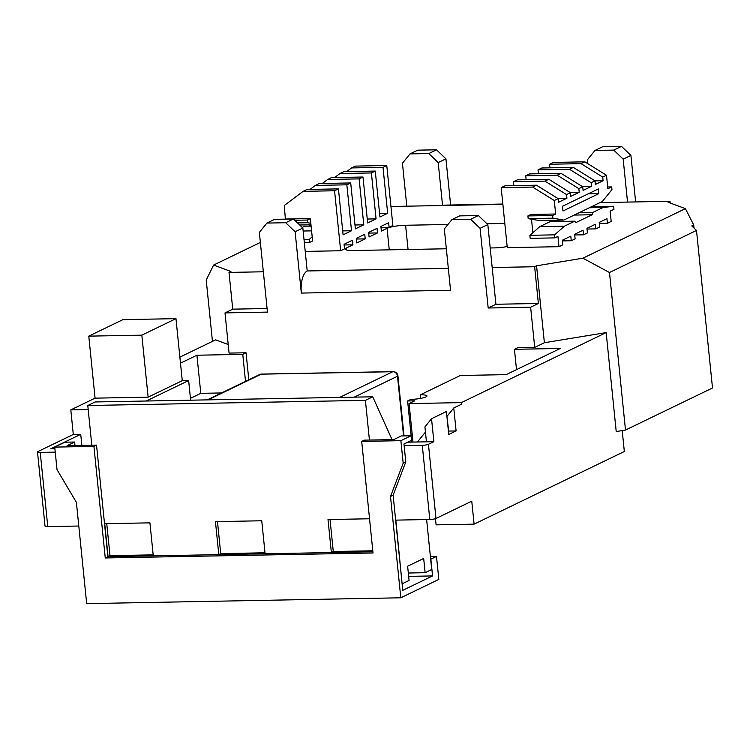 <?xml version="1.0" encoding="UTF-8"?>
<svg xmlns="http://www.w3.org/2000/svg" width="750" height="750" viewBox="0 0 750 750"><rect width="100%" height="100%" fill="white"/><g stroke="black" fill="none" stroke-linecap="round" stroke-linejoin="round"><path stroke-width="1.12" d="M430.387 556.556L436.491 556.444L438.825 579.403L400.8 597.788L86.672 603.628L76.388 502.341L57.019 469.613L54.731 447.113L64.884 442.209L74.634 442.022L67.097 445.669L96.534 445.125L107.869 556.697L372.9 551.775M400.8 597.788L390.506 496.5L393.122 495.244L405.778 461.916L403.959 444.009L411.497 440.363L411.038 435.769L401.278 435.947L393.741 439.594L364.294 440.147L361.688 441.403L373.022 552.984L105.263 557.962L107.869 556.697M436.491 556.444L430.856 559.163L432.562 575.925L402.778 590.325L393.122 495.244M390.506 496.5L403.172 463.181L405.778 461.916M403.172 463.181L400.884 440.681L411.038 435.769M400.884 440.681L361.688 441.403M54.731 447.113L93.928 446.381L96.534 445.125M93.928 446.381L105.263 557.962M432.562 575.925L408.666 576.375M74.991 445.528L74.634 442.022M600 202.594L669.984 201.291L668.053 202.228L685.388 208.641L693.722 224.991L691.791 225.928L696.497 230.438L609.487 272.512L625.491 430.05L616.219 431.569L606.169 332.597L461.344 402.619L409.078 403.594L414.788 400.828L407.616 400.969L410.897 399.375A11.419 1.978 -5.8 0 0 425.944 396.909A11.419 1.978 -5.8 0 0 426.966 395.953A11.419 1.978 -5.8 0 0 420.319 394.828L420.675 398.381M88.191 409.556L70.809 409.884L95.072 398.147L148.134 397.162L182.259 380.663L188.634 380.541L146.287 401.016M248.803 379.772L246.056 352.772L242.775 354.366L196.922 355.219L180.488 363.169M246.056 352.772L229.078 353.091L225 312.9L267.45 312.113L259.35 232.425L266.906 223.078L285.694 222.731L293.428 218.991L302.85 228.019L307.209 270.966L448.322 268.341M228.206 344.513L215.634 339.853L179.878 357.141M693.722 224.991L694.031 228.084M513.459 181.725L544.913 181.134L566.569 194.578L570.431 192.703L548.784 179.269L517.331 179.85L513.459 181.725L513.853 185.625M566.569 194.578L566.934 198.216L558.525 202.284L558.159 198.647L536.503 185.203L505.05 185.794L501.178 187.659L532.641 187.078L554.288 200.512L558.159 198.647M554.288 200.512L555.656 214.003L552.619 215.475L552.891 218.166L563.822 220.087L602.419 201.422L611.953 189.6L611.681 186.919L607.866 188.756L606.497 175.266L602.728 177.094L603.094 180.731L595.359 184.472L594.994 180.834L573.337 167.4L541.884 167.981L538.013 169.847L538.416 173.756M538.013 169.847L569.475 169.266L591.122 182.7L594.994 180.834M591.122 182.7L591.497 186.337L583.088 190.406L582.712 186.769L561.056 173.334L529.603 173.916L525.741 175.791L526.134 179.691M525.741 175.791L557.194 175.2L578.85 188.634L582.712 186.769M578.85 188.634L579.216 192.281L570.806 196.35L570.431 192.703M598.35 188.934L598.828 193.659L562.987 210.994L562.509 206.259L598.35 188.934M563.822 220.087L539.184 220.547L531.497 219.197L532.875 232.725L539.794 226.622L550.116 221.644L574.753 221.184L575.728 222.666L592.125 214.744L592.725 212.494L603.038 207.506L613.65 206.287L613.959 209.316L610.144 211.163L611.184 221.438L607.416 223.266L599.316 223.416M554.325 221.559L557.119 220.209M554.888 237.881L554.587 234.853L529.875 235.312L530.184 238.341L554.888 237.881L557.934 236.409L558.984 246.684L507.272 247.65L501.178 187.659M529.875 235.312L532.875 232.725M531.497 219.197L528.188 218.625L552.891 218.166M528.188 218.625L527.906 215.934L530.953 214.462L555.656 214.003M549.984 167.831L549.619 164.241L553.387 162.422L584.841 161.831L606.497 175.266M554.587 234.853L564.441 226.172L574.753 221.184M558.984 246.684L562.847 244.819L562.378 240.225L570.788 236.156L571.256 240.75L575.128 238.875L574.659 234.281L583.069 230.222L583.538 234.816L587.4 232.941L586.941 228.347L595.35 224.278L595.819 228.872L599.681 227.006L599.212 222.413L606.947 218.672L607.416 223.266M544.913 181.134L548.784 179.269M532.641 187.078L536.503 185.203M557.194 175.2L561.056 173.334M569.475 169.266L573.337 167.4M584.841 161.831L581.072 163.659L549.619 164.241M581.072 163.659L602.728 177.094M305.222 251.4L340.659 250.744L334.566 190.762L303.113 191.344L306.984 189.469L338.438 188.887L343.097 234.816L351.516 230.747L346.847 184.819L350.709 182.953L355.378 228.881L363.788 224.812L359.128 178.884L362.991 177.019L367.659 222.947L376.069 218.878L371.4 172.95L375.272 171.075L379.931 217.012L387.666 213.272L383.006 167.334L386.775 165.516L355.322 166.097L351.553 167.925L383.006 167.334M334.566 190.762L338.438 188.887M303.113 191.344L284.269 205.538L285.394 219.141M310.069 189.412L315.394 185.409L319.256 183.534L350.709 182.953M315.394 185.409L346.847 184.819M322.341 183.478L327.675 179.466L331.537 177.6L362.991 177.019M327.675 179.466L359.128 178.884M334.622 177.544L339.947 173.531L343.819 171.666L375.272 171.075M339.947 173.531L371.4 172.95M381 227.475L389.1 227.325L392.869 225.497L386.775 165.516M446.334 248.775L353.4 250.509A14.062 2.438 174.2 0 1 345.206 249.122A14.062 2.438 174.2 0 1 346.462 247.941L352.941 244.809L352.472 240.216L344.062 244.284L344.531 248.878L340.659 250.744M344.128 244.969L352.941 244.809M356.803 242.934L365.222 238.875L364.753 234.281L356.344 238.341L356.803 242.934M356.409 239.034L365.222 238.875M369.084 237L377.494 232.931L377.034 228.338L368.616 232.406L369.084 237M368.691 233.1L377.494 232.931M389.1 227.325L388.631 222.731L380.897 226.472L381.366 231.066L387.066 228.309A14.062 2.438 174.2 0 1 405.6 225.262L408.066 249.488M504.816 223.416L486.956 223.753M447.966 224.475L405.6 225.262M595.819 228.872L587.006 229.041M583.538 234.816L574.725 234.975M571.256 240.75L562.453 240.909M507.159 246.553A14.062 2.438 174.2 0 1 494.541 247.884L490.2 247.959M609.487 272.512L582.909 258.197L685.388 208.641M445.931 158.831L438.197 162.572L442.566 205.519L406.8 206.184L402.441 163.238L409.997 153.9L428.775 153.544L436.509 149.803L445.931 158.831L450.628 205.022M390.938 206.475L406.8 206.184M260.372 242.447L213.6 265.059L206.222 280.012L212.456 341.391M267.084 308.522L232.734 309.159L229.003 272.419L230.934 271.481L213.6 265.059M229.003 272.419L263.353 271.781M530.634 307.219L488.184 308.006L480.084 228.319L470.663 219.291L451.884 219.637L459.619 215.897L478.397 215.55L487.819 224.578L492.188 267.525L534.637 266.737L538.369 303.478L530.634 307.219L534.712 347.409L517.734 347.719L514.444 349.312L560.297 348.459L506.156 374.634L460.303 375.487L420.319 394.828M582.909 258.197L536.569 265.8L534.637 266.737M451.884 219.637L444.328 228.984L450.553 290.297L301.341 293.072A18.75 7.95 -91.1 0 1 307.209 270.966M302.85 228.019L295.116 231.759L301.341 293.072M295.116 231.759L285.694 222.731M534.712 347.409L544.378 342.731L536.569 265.8M232.734 309.159L225 312.9M606.169 332.597L544.378 342.731M516.506 369.628L514.444 349.312M245.512 381.356L242.775 354.366M190.631 400.191L188.634 380.541M435.469 518.681L436.097 524.85L474.094 524.147L624.328 451.5L622.209 430.594M409.078 403.594L412.987 442.069M446.906 416.269L448.678 431.072L456.103 430.931L453.769 407.963L461.503 404.231L461.344 402.619M407.616 400.969L411.797 442.097M54.891 448.734L50.766 448.809L80.728 434.316L73.303 434.456L37.922 451.566A4.688 0.816 -5.8 0 0 37.5 451.959A4.688 0.816 -5.8 0 0 40.228 452.419L55.238 452.137M365.4 400.359L372.741 396.806L360.863 397.022L95.128 401.962L87.778 405.516L365.4 400.359L369.431 440.053M456.103 430.931L448.753 434.484L446.419 411.516L431.531 418.716L433.866 441.684L428.456 444.3L435.984 518.475A4.688 0.816 174.2 0 1 429.806 519.487L395.85 520.125L402.113 583.744M474.094 524.147L471.759 501.178L435.984 518.475M447.159 416.147L453.769 407.963M425.447 432.066L417.422 441.994M431.531 418.716L424.922 426.891L426.441 441.825L433.866 441.684M404.128 445.65L422.278 445.312A4.688 0.816 -5.8 0 0 428.456 444.3M426.441 441.825L407.766 442.172M426.628 519.553L431.7 569.522L425.128 572.7L423.684 558.469L407.634 566.222L409.078 580.462L402.309 583.734M425.128 572.7L408.319 573.019M73.303 434.456L70.809 409.884M88.772 336.141L141.834 335.156L175.969 318.656L122.906 319.641L88.772 336.141L95.072 398.147M261.75 520.772L215.447 521.634L218.794 554.55L265.097 553.688L261.75 520.772M108.066 556.603L153.272 555.769L149.925 522.853L104.719 523.697L108.066 556.603L109.997 555.666L153.178 554.869M369.544 518.775L328.012 519.544L331.359 552.45L372.891 551.681M78.788 526.022L47.766 526.594A4.688 0.816 174.2 0 1 45.038 526.134L37.5 451.959M91.809 445.209L87.778 405.516M81.853 445.397L80.728 434.316M175.969 318.656L182.259 380.663M221.531 392.953L200.794 393.337L190.444 398.344M200.794 393.337L196.922 355.219M372.741 396.806L392.053 439.631M696.497 230.438L712.5 387.984L625.491 430.05M623.175 159.131L613.753 150.103L594.966 150.459L602.7 146.719L621.487 146.372L630.909 155.4L623.175 159.131L627.534 202.078M635.634 201.928L630.909 155.4M409.997 153.9L417.731 150.159L436.509 149.803M669.984 201.291L670.163 203.006M502.884 204.394L442.566 205.519A18.75 7.95 -91.1 0 1 444.084 205.144L502.847 204.047M438.197 162.572L428.775 153.544M613.753 150.103L621.487 146.372M587.803 163.669L587.409 159.797L594.966 150.459M538.369 303.478L495.919 304.266L488.184 308.006M487.819 224.578L480.084 228.319M495.919 304.266L492.188 267.525M266.906 223.078L274.641 219.338L293.428 218.991M470.663 219.291L478.397 215.55M346.65 171.609L351.553 167.925M310.819 223.294L307.575 222.722L307.294 220.041L310.341 218.569L312.619 240.966L309.572 242.438L304.322 242.541M302.222 227.419L304.734 226.2L311.044 226.088M308.944 226.125L310.95 225.15M310.341 218.569L285.637 219.028M342.703 230.916L351.516 230.747M354.984 224.981L363.788 224.812M367.266 219.037L376.069 218.878M379.575 213.422L387.666 213.272M310.912 224.784L299.691 225M307.575 222.722L297.516 222.909M307.294 220.041L294.759 220.266M311.531 230.869L303.159 231.028M309.572 242.438L309.262 239.409L304.012 239.512M309.262 239.409L312.197 236.831M557.747 198.384L566.934 198.216M570.019 192.45L579.216 192.281M582.3 186.516L591.497 186.337M594.994 180.881L603.094 180.731M607.688 186.984L611.681 186.919M527.906 215.934L552.619 215.475M539.794 226.622L564.441 226.172M574.191 215.072L592.125 214.744M578.991 212.747L592.725 212.494M589.312 207.759L603.038 207.506M591.497 206.7L613.65 206.287M588.159 193.856L598.828 193.659M330.038 519.506L333.291 551.522L372.797 550.781M333.291 551.522L331.359 552.45M106.744 523.659L109.997 555.666M217.472 521.597L220.725 553.612L265.003 552.788M220.725 553.612L218.794 554.55M141.834 335.156L148.134 397.162M40.228 452.419L47.766 526.594M429.806 519.487L422.278 445.312M403.566 435.909L397.5 376.228L354.244 397.144M339.637 397.416L392.794 371.719L261.197 374.166L208.041 399.862M207.206 399.881L259.622 374.531A4.688 4.163 64.2 0 1 261.197 374.166A4.688 1.988 -91.1 0 1 261.581 374.072L393.169 371.625A4.688 1.988 88.9 0 0 392.794 371.719A4.688 4.163 -115.8 0 1 397.5 376.228A4.688 0.816 174.2 0 0 397.922 375.834A4.688 4.688 0 0 0 393.169 371.625M389.259 249.844L387.066 228.309M346.462 247.941L346.678 250.031M261.581 374.072A4.688 4.688 0 0 0 259.622 374.531M397.922 375.834L404.025 435.9"/></g></svg>

